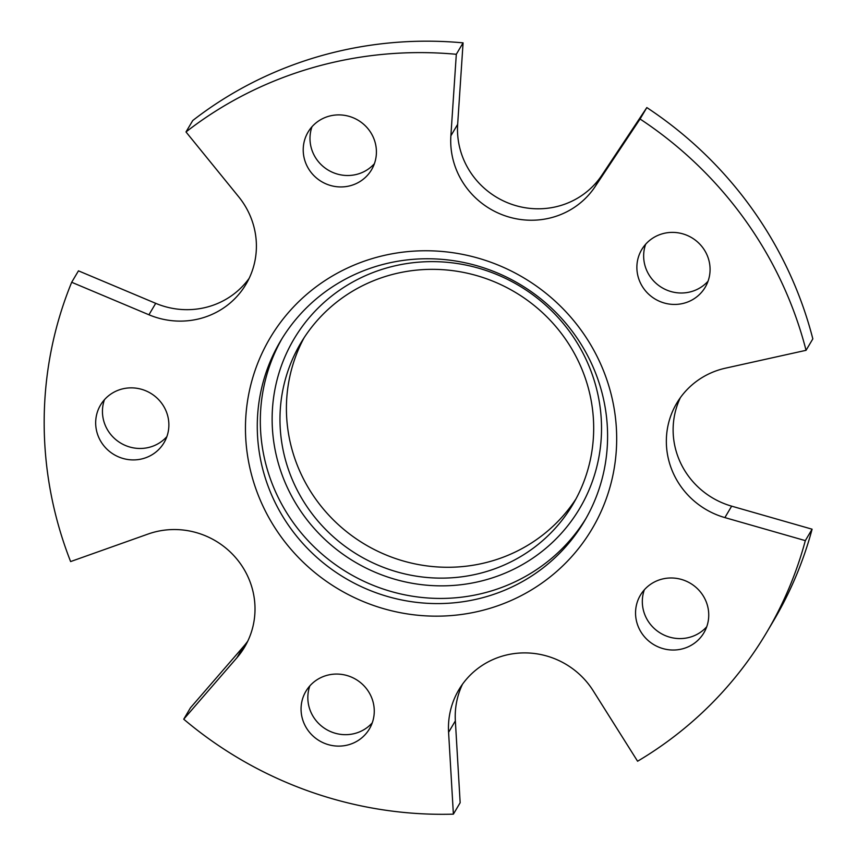 <?xml version="1.0" encoding="UTF-8"?>
<svg xmlns="http://www.w3.org/2000/svg" width="857" height="857" viewBox="0 0 857 857"><rect width="100%" height="100%" fill="white"/><g stroke="black" fill="none" stroke-linecap="round" stroke-linejoin="round"><path stroke-width="1.29" d="M462.48 684.229A79.08 76.53 30.6 0 0 455.356 720.887L448.586 732.328L453.385 814.15A390.139 377.541 30.6 0 1 358.14 805.259A390.139 377.541 30.6 0 1 183.73 719.194L236.896 657.78A79.08 76.53 30.6 0 0 244.631 647.035A79.08 76.53 30.6 0 0 236.007 558.057A79.08 76.53 30.6 0 0 148.09 534.04L70.617 561.571A390.139 377.541 30.6 0 1 71.688 282.274L148.936 314.776L155.706 303.335L78.458 270.844L71.688 282.274M247.759 641.165A79.08 76.53 30.6 0 1 243.667 646.339L190.5 707.753L183.73 719.194M249.151 278.343A79.08 76.53 30.6 0 1 155.706 303.335M148.936 314.776A79.08 76.53 30.6 0 0 246.023 284.213A79.08 76.53 30.6 0 0 238.664 196.756L185.99 131.946L192.761 120.516A390.139 377.541 30.6 0 1 463.08 42.861L457.659 124.351A79.08 76.53 30.6 0 0 511.393 204.212A79.08 76.53 30.6 0 0 601.914 175.16L646.831 107.575A390.139 377.541 30.6 0 1 812.832 338.869L806.051 350.309L725.461 368.178A79.08 76.53 30.6 0 0 676.73 403.219A79.08 76.53 30.6 0 0 724.883 517.596L805.323 540.628A390.139 377.541 30.6 0 1 766.758 632.262A390.139 377.541 30.6 0 1 637.587 761.23L593.205 690.785A79.08 76.53 30.6 0 0 458.838 689.799A79.08 76.53 30.6 0 0 448.586 732.328M805.323 540.628L812.093 529.197L731.653 506.155A79.08 76.53 30.6 0 1 680.372 397.648M812.093 529.197A390.139 377.541 30.6 0 1 773.528 620.822L766.758 632.262M455.356 720.887L460.155 802.72L453.385 814.15M374.402 163.676A36.905 35.715 30.6 0 1 339.361 174.582A36.905 35.715 30.6 0 1 311.734 149.493A36.905 35.715 30.6 0 1 312.002 126.718M708.064 281.171A36.905 35.715 30.6 0 1 670.453 291.401A36.905 35.715 30.6 0 1 644.153 261.899A36.905 35.715 30.6 0 1 645.664 244.224M706.736 626.756A36.905 35.715 30.6 0 1 645.085 615.347A36.905 35.715 30.6 0 1 644.335 589.809M372.249 722.847A36.905 35.715 30.6 0 1 337.219 733.753A36.905 35.715 30.6 0 1 309.581 708.664A36.905 35.715 30.6 0 1 309.848 685.889M166.858 436.642A36.905 35.715 30.6 0 1 110.424 434.081A36.905 35.715 30.6 0 1 104.458 399.694M601.914 175.16L595.144 186.59L640.061 119.005A390.139 377.541 30.6 0 1 806.051 350.309M595.144 186.59A79.08 76.53 30.6 0 1 504.623 215.643A79.08 76.53 30.6 0 1 450.878 135.792L456.31 54.291L463.08 42.861M185.99 131.946A390.139 377.541 30.6 0 1 456.31 54.291M374.67 140.902A36.905 35.715 30.6 0 1 371.574 169.718A36.905 35.715 30.6 0 1 335.976 186.622A36.905 35.715 30.6 0 1 304.963 160.923A36.905 35.715 30.6 0 1 308.059 132.107A36.905 35.715 30.6 0 1 343.646 115.213A36.905 35.715 30.6 0 1 374.67 140.902M709.575 263.495A36.905 35.715 30.6 0 1 705.225 287.224A36.905 35.715 30.6 0 1 667.014 303.678A36.905 35.715 30.6 0 1 637.372 273.329A36.905 35.715 30.6 0 1 641.722 249.612A36.905 35.715 30.6 0 1 679.933 233.147A36.905 35.715 30.6 0 1 709.575 263.495M705.975 601.228A36.905 35.715 30.6 0 1 703.897 632.809A36.905 35.715 30.6 0 1 669.788 649.874A36.905 35.715 30.6 0 1 638.315 626.778A36.905 35.715 30.6 0 1 640.393 595.197A36.905 35.715 30.6 0 1 674.502 578.132A36.905 35.715 30.6 0 1 705.975 601.228M372.516 700.073A36.905 35.715 30.6 0 1 369.421 728.889A36.905 35.715 30.6 0 1 333.823 745.794A36.905 35.715 30.6 0 1 302.81 720.094A36.905 35.715 30.6 0 1 305.906 691.278A36.905 35.715 30.6 0 1 341.504 674.384A36.905 35.715 30.6 0 1 372.516 700.073M160.891 402.244A36.905 35.715 30.6 0 1 164.03 442.694A36.905 35.715 30.6 0 1 103.654 445.522A36.905 35.715 30.6 0 1 100.515 405.082A36.905 35.715 30.6 0 1 160.891 402.244M466.058 255.097A187.158 181.116 30.6 0 1 613.355 473.043A187.158 181.116 30.6 0 1 396.084 611.823A187.158 181.116 30.6 0 1 248.787 393.877A187.158 181.116 30.6 0 1 466.058 255.097M640.061 119.005L646.831 107.575M399.416 599.493A176.617 170.907 30.6 0 1 280.464 341.172A176.617 170.907 30.6 0 1 465.447 262.853A176.617 170.907 30.6 0 1 584.399 521.174A176.617 170.907 30.6 0 1 399.416 599.493M585.899 518.581A176.617 170.907 30.6 0 1 402.458 594.34A176.617 170.907 30.6 0 1 282.007 338.622M576.022 498.838A158.159 153.06 30.6 0 1 413.695 563.606A158.159 153.06 30.6 0 1 304.074 337.787M407.268 574.469A158.159 153.06 30.6 0 1 300.743 343.143A158.159 153.06 30.6 0 1 466.39 273.008A158.159 153.06 30.6 0 1 572.915 504.334A158.159 153.06 30.6 0 1 407.268 574.469M405.79 582.01A166.076 160.709 30.6 0 1 275.086 388.617A166.076 160.709 30.6 0 1 467.868 265.477A166.076 160.709 30.6 0 1 598.572 458.87A166.076 160.709 30.6 0 1 405.79 582.01M236.896 657.78L243.667 646.339M731.653 506.155L724.883 517.596M450.878 135.792L457.659 124.351"/></g></svg>
